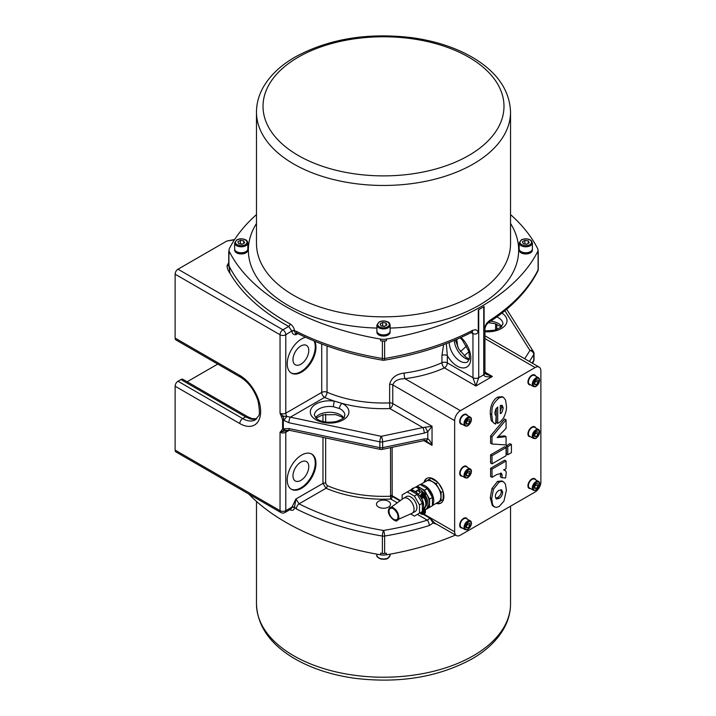 <?xml version="1.0" encoding="UTF-8"?>
<svg xmlns="http://www.w3.org/2000/svg" width="716" height="716" viewBox="0 0 716 716"><rect width="100%" height="100%" fill="white"/><g stroke="black" fill="none" stroke-linecap="round" stroke-linejoin="round"><path stroke-width="1.07" d="M457.784 347.108L456.745 339.357M175.125 338.086A4.063 2.345 120 0 0 175.966 339.948L240.639 377.287A4.063 2.345 -60 0 1 239.797 375.426L175.125 338.086L175.125 274.201L280.037 334.766L280.037 413.177L282.587 419.639L282.587 428.75A2.032 1.172 0 0 0 283.33 429.027L283.33 419.907A2.032 1.172 180 0 1 282.587 419.639M234.642 239.511L226.865 241.006L177.998 269.216A4.063 2.345 120 0 0 175.125 274.201M228.798 265.063L228.762 265.108A1.933 1.513 26.4 0 1 227.061 265.779C227.187 268.321 228.144 270.8 229.934 273.217L228.923 264.508M510.535 214.585A223.562 129.077 180 0 1 537.582 248.479A10.158 5.871 180 0 1 538.002 250.135A10.158 5.871 180 0 1 537.582 251.79A223.562 129.077 180 0 1 386.38 339.089A10.158 5.871 180 0 1 380.635 339.089A223.562 129.077 180 0 1 229.433 251.79A10.158 5.871 180 0 1 229.022 250.135L229.022 251.79A10.158 5.871 180 0 0 229.433 253.455A223.562 129.077 180 0 1 228.923 252.444A4.063 2.345 180 0 1 228.762 251.79A4.063 2.345 180 0 1 228.923 251.146A223.562 129.077 180 0 1 229.022 250.958M229.022 250.135A10.158 5.871 180 0 1 229.433 248.479A223.562 129.077 180 0 1 256.48 214.585M247.825 249.857A6.605 3.813 180 0 1 247.843 250.135A6.605 3.813 180 0 1 245.91 252.829A6.605 3.813 180 0 1 238.714 253.661A6.605 3.813 180 0 1 234.633 250.135A6.605 3.813 180 0 1 234.651 249.857M532.364 249.857A6.605 3.813 180 0 1 532.382 250.135A6.605 3.813 180 0 1 530.449 252.829A6.605 3.813 180 0 1 523.253 253.661A6.605 3.813 180 0 1 519.172 250.135A6.605 3.813 180 0 1 519.19 249.857M390.095 332A6.605 3.813 180 0 1 390.113 332.269A6.605 3.813 180 0 1 388.179 334.972A6.605 3.813 180 0 1 380.984 335.795A6.605 3.813 180 0 1 376.902 332.269A6.605 3.813 180 0 1 376.92 332M247.825 249.266A6.605 3.813 180 0 1 247.843 249.589A6.605 3.813 180 0 1 245.91 252.283A6.605 3.813 180 0 1 238.714 253.115A6.605 3.813 180 0 1 234.633 249.589A6.605 3.813 180 0 1 234.66 249.266M245.91 251.638A6.605 3.813 180 0 1 238.714 252.471A6.605 3.813 180 0 1 234.633 248.944L234.633 242.975A6.605 3.813 0 0 0 238.714 246.492A6.605 3.813 0 0 0 245.91 245.669A6.605 3.813 0 0 0 247.843 242.975L247.843 248.944A6.605 3.813 180 0 1 245.91 251.638M244.639 242.831L242.151 244.272L238.75 243.744L237.837 241.784L240.325 240.343L243.726 240.871L244.639 242.831M242.303 244.183L240.325 243.664L240.325 240.343M243.726 243.359L243.726 240.871M390.095 331.401A6.605 3.813 180 0 1 390.113 331.723A6.605 3.813 180 0 1 388.179 334.426A6.605 3.813 180 0 1 380.984 335.249A6.605 3.813 180 0 1 376.902 331.723A6.605 3.813 180 0 1 376.929 331.401M388.179 333.781A6.605 3.813 180 0 1 380.984 334.605A6.605 3.813 180 0 1 376.902 331.087L376.902 325.109A6.605 3.813 0 0 0 380.984 328.635A6.605 3.813 0 0 0 388.179 327.803A6.605 3.813 0 0 0 390.113 325.109L390.113 331.087A6.605 3.813 180 0 1 388.179 333.781M386.909 324.975L384.42 326.406L381.019 325.878L380.106 323.918L382.595 322.486L385.996 323.005L386.909 324.975M384.573 326.326L382.595 325.798L382.595 322.486M385.996 325.494L385.996 323.005M532.355 249.266A6.605 3.813 180 0 1 532.382 249.589A6.605 3.813 180 0 1 530.449 252.283A6.605 3.813 180 0 1 523.253 253.115A6.605 3.813 180 0 1 519.172 249.589A6.605 3.813 180 0 1 519.198 249.266M532.382 248.944A6.605 3.813 180 0 1 525.777 252.757A6.605 3.813 180 0 1 519.172 248.944L519.172 242.975A6.605 3.813 0 0 0 525.777 246.787A6.605 3.813 0 0 0 532.382 242.975L532.382 248.944M522.376 241.784L524.864 240.343L528.265 240.871L529.178 242.831L526.69 244.272L523.289 243.744L522.376 241.784M526.842 244.183L524.551 243.941M524.864 243.664L524.864 240.343M528.265 240.871L528.265 243.359M538.002 250.135L538.002 251.79A10.158 5.871 180 0 1 537.582 253.455A223.562 129.077 180 0 0 538.092 252.444L538.092 269.86A4.063 2.345 0 0 0 538.253 269.216L538.253 251.79A4.063 2.345 180 0 1 538.092 252.444M384.626 341.04A223.562 129.077 180 0 0 386.38 340.753A10.158 5.871 180 0 1 380.635 340.753A223.562 129.077 180 0 0 382.389 341.04L382.389 358.465A4.063 2.345 0 0 0 384.626 358.465L384.626 341.04A4.063 2.345 180 0 1 382.389 341.04M538.002 250.958A223.562 129.077 180 0 1 538.092 251.146A4.063 2.345 180 0 1 538.253 251.79M471.746 332.233L471.746 332.233A4.063 2.22 -117.4 0 0 472.596 330.371A223.562 129.077 180 0 1 384.626 358.465A4.063 0.913 80.6 0 1 384.17 360.22C416.972 354.751 446.166 345.425 471.746 332.233L472.068 331.839M472.309 332L472.954 333.719C475.782 334.515 477.554 333.844 478.297 331.696L475.755 329.655L472.596 330.371M471.021 332.609L472.954 333.719L472.972 377.708L475.845 386.005L478.718 377.708L478.718 309.67A4.063 2.345 180 0 1 478.297 309.876L478.297 331.696M478.718 309.67L481.233 308.211A223.562 129.077 180 0 1 478.297 309.876M382.845 360.22A4.063 0.913 99.4 0 1 382.389 358.465A223.562 129.077 180 0 1 296.361 331.365A4.063 2.193 116.9 0 0 297.203 333.226L297.203 333.226C322.361 345.9 350.903 354.903 382.845 360.22A4.063 4.063 0 0 0 384.17 360.22M296.361 331.365L294.536 330.72C294.052 327.749 292.575 325.485 290.114 323.927A223.562 129.077 180 0 1 228.923 265.717L228.923 252.444M290.114 323.927A2.032 1.146 118.7 0 1 288.718 326.433A225.594 130.249 0 0 1 229.934 273.217L228.923 265.717A4.063 2.345 0 0 1 228.762 265.072L228.762 251.79M175.125 450.104A4.063 2.345 120 0 0 175.966 451.957L280.878 512.531A4.063 2.345 -60 0 1 280.037 510.669L175.125 450.104L175.125 386.21L239.797 423.55A29.472 17.014 -120 0 0 260.633 411.521A29.472 17.014 -120 0 0 239.797 375.426M240.639 377.287C248.622 382.308 254.413 390.148 258.002 400.799C259.72 410.143 259.836 415.271 258.351 416.175L255.37 419.827A25.409 14.669 60 0 1 242.67 418.574L177.998 381.234A4.063 2.345 120 0 0 175.125 386.21M177.998 381.234L180.915 379.543L245.588 416.882L250.224 418.896A25.409 14.669 -120 0 0 256.579 418.905M239.797 423.55A4.063 2.345 120 0 1 242.67 418.574L245.588 416.882A4.063 2.345 120 0 1 247.62 416.685L182.947 379.346A4.063 2.345 120 0 0 180.915 379.543M217.771 364.077L187.136 381.762M247.62 416.685L252.014 418.6A4.063 2.873 104.9 0 0 250.224 418.896M388.484 507.053A7.026 4.054 180 0 1 380.822 507.939A7.026 4.054 180 0 1 376.482 504.189A7.026 4.054 180 0 1 383.507 500.126A7.026 4.054 180 0 1 390.542 504.189A7.026 4.054 180 0 1 388.484 507.053M321.726 344.02L321.726 392.431L285.782 413.177L285.782 334.766A4.063 2.345 180 0 1 280.037 334.766A4.063 2.345 -60 0 1 282.91 329.79L288.718 326.433L291.752 330.944A2.032 1.047 174.6 0 1 294.536 330.72L294.527 331.069A2.032 1.289 -5.2 0 0 291.788 331.302C292.289 333.719 293.658 334.855 295.905 334.73L294.527 331.069M291.752 330.944L285.782 334.766A4.063 2.345 -120 0 0 282.91 329.79L177.998 269.216M297.901 333.575L295.905 334.73L296.585 332.985M248.658 493.924A223.562 129.077 0 0 0 380.635 554.819A10.158 5.871 0 0 0 386.38 554.819A223.562 129.077 0 0 0 455.474 535.058M380.635 554.819L380.635 553.164A223.562 129.077 0 0 0 382.389 553.459A4.063 2.345 0 0 0 384.626 553.459A223.562 129.077 0 0 0 386.38 553.164L386.38 554.819M290.114 509.783C292.575 510.884 294.052 510.195 294.536 507.698A2.032 1.289 5.9 0 0 291.752 507.563L290.848 509.121M280.878 512.531A4.063 4.063 0 0 0 284.941 512.531A4.063 2.345 -120 0 0 285.782 510.669L291.788 507.205A2.032 1.047 -175.3 0 1 294.527 507.304L295.905 499.016L291.752 507.563M456.334 535.55A8.127 4.69 -60 0 1 454.651 531.827L454.651 420.641A8.127 4.69 -60 0 1 460.397 410.689L535.129 367.541A8.127 4.69 -60 0 1 539.193 367.138A8.127 4.69 -60 0 1 540.875 370.861L540.875 482.047A8.127 4.69 -60 0 1 535.129 491.999L460.397 535.147A8.127 4.69 -60 0 1 456.334 535.55L434.836 523.136L429.976 518.214L427.327 520.156A219.499 126.723 180 0 1 383.507 530.458A219.499 126.723 180 0 1 299.046 503.84A4.063 2.193 116.9 0 0 296.361 508.924L294.527 507.304M287.223 479.971A20.325 11.733 -60 0 1 296.093 459.52A20.325 11.733 -60 0 1 311.755 454.069A20.325 11.733 -60 0 1 311.755 477.536A20.325 11.733 -60 0 1 291.43 489.27A20.325 11.733 -60 0 1 287.223 479.971M384.626 553.459L384.626 536.033A223.562 129.077 0 0 0 429.251 525.544L433.108 522.984L436.805 524.282M434.182 522.662A1.02 0.716 -48.6 0 0 433.108 522.984L429.976 518.214L423.389 514.41M429.251 525.544A4.063 1.575 -107.3 0 0 427.327 520.156L417.365 514.41M390.524 447.652L390.596 496.215A2.032 1.181 170.7 0 1 392.18 496.394L392.117 447.312M462.25 424.266A5.585 3.231 -60 0 1 460.835 424.033A5.585 3.231 -60 0 1 460.835 417.58A5.585 3.231 -60 0 1 466.42 414.349A5.585 3.231 -60 0 1 467.333 415.459M462.25 476.122A5.585 3.231 -60 0 1 460.835 475.889A5.585 3.231 -60 0 1 460.835 469.436A5.585 3.231 -60 0 1 466.42 466.205A5.585 3.231 -60 0 1 467.333 467.324M462.25 527.978A5.585 3.231 -60 0 1 460.835 527.746A5.585 3.231 -60 0 1 460.835 521.293A5.585 3.231 -60 0 1 466.42 518.071A5.585 3.231 -60 0 1 467.333 519.181M530.52 384.85A5.585 3.231 -60 0 1 529.097 384.617A5.585 3.231 -60 0 1 529.097 378.164A5.585 3.231 -60 0 1 534.691 374.942A5.585 3.231 -60 0 1 535.595 376.052M530.52 436.706A5.585 3.231 -60 0 1 529.097 436.483A5.585 3.231 -60 0 1 529.097 430.021A5.585 3.231 -60 0 1 534.691 426.799A5.585 3.231 -60 0 1 535.595 427.908M530.52 488.572A5.585 3.231 -60 0 1 529.097 488.339A5.585 3.231 -60 0 1 529.097 481.886A5.585 3.231 -60 0 1 534.691 478.655A5.585 3.231 -60 0 1 535.595 479.765M494.559 423.612L491.185 420.56L490.254 413.606C490.263 405.73 492.706 400.244 497.575 397.138L502.14 396.646L503.581 397.47L502.023 397.04L499.016 397.962C490.353 405.712 492.429 409.337 491.695 414.439L492.617 421.384L493.664 422.932L495.651 424.078L496.143 415.772L495.239 414.868L494.854 412.81L495.767 409.176L497.71 407.001L497.71 423.344L498.327 422.986C499.75 422.512 501.513 420.784 503.617 417.804C505.89 413.025 506.812 408.997 506.391 405.721L505.585 400.074L503.581 397.47M497.71 423.344L496.269 422.512L496.269 408.389M492.008 477.321L490.576 476.498L490.576 468.3L504.637 460.182L506.069 461.015L492.008 469.132L492.008 477.321L496.716 474.61L501.46 473.258M501.334 473.195L502.211 475.164L501.818 477.679L500.377 476.847L500.565 473.079M492.008 444.01L490.576 443.177L490.576 435.955L504.637 419.003L506.069 419.827L492.008 436.787L492.008 444.01L506.069 444.931L506.069 436.688L497.164 437.583L506.069 428.329L506.069 419.827M498.202 436.509L504.637 435.865L506.069 436.688M507.751 454.758L506.319 453.926L506.319 445.782L509.98 443.669L511.412 444.493L507.751 446.614L507.751 454.758L511.412 452.646L511.412 444.493M492.008 463.852L490.576 463.019L490.576 454.866L504.637 446.748L506.069 447.581L492.008 455.698L492.008 463.852L506.069 455.734L506.069 447.581M494.586 507.017L492.331 505.559L490.254 497.763L491.973 488.491L497.557 481.385L502.041 480.955L503.473 481.787L501.71 481.34L498.998 482.217L493.413 489.323L491.695 498.596L492.518 504.359L493.772 506.391L496.081 507.465L499.088 506.57L503.948 501.137L506.391 490.093L505.371 483.98L503.473 481.787M499.016 490.379L501.683 489.887L502.677 492.366C502.328 495.338 501.128 497.343 499.07 498.39L496.448 499.025L495.338 496.537C495.481 493.816 496.707 491.767 499.016 490.379M495.687 498.291L497.638 497.557C500.045 495.964 501.245 493.95 501.236 491.534L500.86 489.708M490.576 454.866L492.008 455.698M506.319 445.782L507.751 446.614M490.576 435.955L492.008 436.787M501.818 477.679L505.639 477.993L506.284 472.3L505.621 470.797L503.778 469.973L506.069 468.649L506.069 461.015M490.576 468.3L492.008 469.132M500.287 413.58L500.287 405.533L502.193 405.408L503.196 407.905C502.471 411.619 501.504 413.508 500.287 413.58M500.287 411.423L501.764 407.073L501.388 405.238M534.879 479.353A5.585 3.231 120 0 0 534.306 478.485M528.766 488.088A5.585 3.231 120 0 0 529.795 488.151M533.062 478.458A5.084 2.936 -60 0 1 533.715 478.682A5.084 2.936 -60 0 1 533.903 478.807M528.838 487.578A5.084 2.936 -60 0 1 528.632 487.48A5.084 2.936 -60 0 1 528.122 487.023M529.258 487.82A5.084 2.936 -60 0 1 529.026 487.712A5.084 2.936 -60 0 1 527.978 485.385A5.084 2.936 -60 0 1 527.987 485.045M531.281 479.344A5.084 2.936 -60 0 1 534.109 478.906A5.084 2.936 -60 0 1 534.324 479.058M528.417 485.636A5.084 2.936 -60 0 1 530.637 480.525A5.084 2.936 -60 0 1 534.557 479.165L538.432 481.403A5.084 2.936 120 0 0 534.521 482.763A5.084 2.936 120 0 0 532.301 487.882A5.084 2.936 120 0 0 533.348 490.209L529.473 487.963A5.084 2.936 -60 0 1 528.417 485.636M534.53 488.285L534.53 485.895L536.32 483.658L538.119 483.819L538.119 486.218L536.32 488.446L534.53 488.285M534.172 487.202L535.962 484.974L538.119 486.218M534.53 487.408L536.32 488.446M535.962 484.974L535.837 484.258M534.879 427.497A5.585 3.231 120 0 0 534.306 426.629M528.766 436.232A5.585 3.231 120 0 0 529.795 436.295M533.062 426.602A5.084 2.936 -60 0 1 533.715 426.825A5.084 2.936 -60 0 1 533.903 426.951M528.838 435.722A5.084 2.936 -60 0 1 528.632 435.623A5.084 2.936 -60 0 1 528.122 435.167M529.258 435.963A5.084 2.936 -60 0 1 529.026 435.847A5.084 2.936 -60 0 1 527.978 433.529A5.084 2.936 -60 0 1 527.987 433.189M531.281 427.479A5.084 2.936 -60 0 1 534.109 427.049A5.084 2.936 -60 0 1 534.324 427.192M534.879 375.64A5.585 3.231 120 0 0 534.306 374.772M528.766 384.376A5.585 3.231 120 0 0 529.795 384.438M533.062 374.745A5.084 2.936 -60 0 1 533.715 374.96A5.084 2.936 -60 0 1 533.903 375.095M528.838 383.865A5.084 2.936 -60 0 1 528.632 383.767A5.084 2.936 -60 0 1 528.122 383.311M529.258 384.107A5.084 2.936 -60 0 1 529.026 383.991A5.084 2.936 -60 0 1 527.978 381.664A5.084 2.936 -60 0 1 527.987 381.333M531.281 375.623A5.084 2.936 -60 0 1 534.109 375.193A5.084 2.936 -60 0 1 534.324 375.336M529.473 384.25A5.084 2.936 -60 0 1 529.473 378.379A5.084 2.936 -60 0 1 534.557 375.452L538.432 377.69A5.084 2.936 120 0 0 533.348 380.626A5.084 2.936 120 0 0 533.348 386.488L529.473 384.25M538.119 380.106L538.119 382.496L536.32 384.734L534.53 384.573L534.53 382.174L536.32 379.945L538.119 380.106M534.172 383.49L535.962 381.252L535.837 380.545M535.962 381.252L538.119 382.496M536.32 384.734L534.53 383.695M466.617 518.769A5.585 3.231 120 0 0 466.044 517.901M460.495 527.504A5.585 3.231 120 0 0 461.534 527.567M464.8 517.874A5.084 2.936 -60 0 1 465.454 518.089A5.084 2.936 -60 0 1 465.642 518.223M460.576 526.994A5.084 2.936 -60 0 1 460.37 526.895A5.084 2.936 -60 0 1 459.851 526.439M460.997 527.236A5.084 2.936 -60 0 1 460.764 527.119A5.084 2.936 -60 0 1 459.717 524.792A5.084 2.936 -60 0 1 459.726 524.461M463.019 518.751A5.084 2.936 -60 0 1 465.848 518.321A5.084 2.936 -60 0 1 466.053 518.465M466.617 466.904A5.585 3.231 120 0 0 466.044 466.044M460.495 475.639A5.585 3.231 120 0 0 461.534 475.71M464.8 466.018A5.084 2.936 -60 0 1 465.454 466.232A5.084 2.936 -60 0 1 465.642 466.358M460.576 475.138A5.084 2.936 -60 0 1 460.37 475.039A5.084 2.936 -60 0 1 459.851 474.583M460.997 475.37A5.084 2.936 -60 0 1 460.764 475.263A5.084 2.936 -60 0 1 459.717 472.936A5.084 2.936 -60 0 1 459.726 472.596M463.019 466.895A5.084 2.936 -60 0 1 465.848 466.465A5.084 2.936 -60 0 1 466.053 466.608M460.155 473.195A5.084 2.936 -60 0 1 462.375 468.076A5.084 2.936 -60 0 1 466.286 466.716L470.17 468.962A5.084 2.936 120 0 0 466.25 470.322A5.084 2.936 120 0 0 464.04 475.433A5.084 2.936 120 0 0 465.087 477.76L461.211 475.522A5.084 2.936 -60 0 1 460.155 473.195M466.259 475.845L466.259 473.446L468.058 471.209L469.857 471.37L469.857 473.768L468.058 476.006L466.259 475.845M465.901 474.762L467.7 472.524L469.857 473.768M466.259 474.968L468.058 476.006M467.7 472.524L467.575 471.817M466.617 415.047A5.585 3.231 120 0 0 466.044 414.188M460.495 423.783A5.585 3.231 120 0 0 461.534 423.845M464.8 414.161A5.084 2.936 -60 0 1 465.454 414.376A5.084 2.936 -60 0 1 465.642 414.501M460.576 423.281A5.084 2.936 -60 0 1 460.37 423.174A5.084 2.936 -60 0 1 459.851 422.726M460.997 423.514A5.084 2.936 -60 0 1 460.764 423.407A5.084 2.936 -60 0 1 459.717 421.08A5.084 2.936 -60 0 1 459.726 420.74M463.019 415.038A5.084 2.936 -60 0 1 465.848 414.609A5.084 2.936 -60 0 1 466.053 414.752M489.422 320.652A4.063 2.47 57.3 0 1 488.598 322.504C511.618 307.665 528.023 290.508 537.832 271.024A4.063 3.195 -153.6 0 0 538.092 269.86A223.562 129.077 180 0 1 489.422 320.652L486.531 323.435L484.114 328.34L484.114 306.52A4.063 2.345 180 0 1 483.748 306.761L483.748 374.799C484.267 376.714 487.148 377.269 492.375 376.464L486.271 374.316L484.938 373.099M484.114 328.34L484.374 329.244L484.938 328.707M484.114 306.52A223.562 129.077 180 0 1 481.233 308.211L483.748 306.761M488.598 322.504L488.598 322.504C486.665 324.017 485.448 326.102 484.938 328.769M455.6 339.849L455.85 341.353M443.616 344.647L441.942 355.396A4.063 2.345 180 0 1 447.33 355.584L446.31 343.626M441.942 355.396L441.942 362.717A4.063 2.345 180 0 1 447.33 362.905L447.33 355.584A19.305 11.152 -120 0 0 468.828 365.25A19.305 11.152 -120 0 0 461.041 337.451M404.101 373.081C396.154 374.119 391.339 377.833 389.638 384.241L389.638 402.902A4.063 2.345 180 0 1 392.771 403.591L392.771 384.922C394.265 380.831 398.338 378.755 404.979 378.692A4.063 0.725 82.7 0 1 404.101 373.081A94.503 54.559 180 0 0 441.942 362.717A4.063 2.05 -114.4 0 0 444.457 367.881L475.845 386.005L492.375 376.464L484.938 372.168M299.046 503.84L295.905 499.016L322.979 483.39L326.048 488.249A96.544 55.741 0 0 0 390.748 499.043L390.596 496.215A94.503 54.559 180 0 1 327.257 485.645A2.032 0.985 -66.8 0 1 326.048 488.249L299.046 503.84M282.587 428.75L281.728 430.379A2.032 1.656 55.9 0 0 283.294 431.462L283.76 428.839A4.063 2.273 -111.7 0 0 286.651 430.414L289.461 430.316L380.402 449.424A4.063 4.063 0 0 0 382.075 449.424L423.666 440.689A4.063 1.137 -101.9 0 0 424.221 438.917L382.63 447.652L382.63 441.844A4.063 2.345 180 0 1 379.847 441.844L379.847 447.652L288.906 428.544A4.063 1.137 101.9 0 0 289.461 430.316M333.441 406.733L339.447 408.523A15.242 8.798 180 0 1 344.861 415.253C343.259 416.846 347.851 416.927 336.457 421.5C327.785 423.031 321.153 422.082 316.553 418.645L314.378 415.253A15.242 8.798 180 0 1 333.441 406.733A4.063 0.832 -81.5 0 1 334.462 401.139A98.575 56.913 0 0 1 324.599 397.407A4.063 2.345 -120 0 1 321.726 392.431A4.063 2.345 180 0 1 327.024 392.207A4.063 1.987 -66.7 0 1 324.599 397.407L290.293 417.213A4.063 1.137 101.9 0 0 288.906 422.735L379.847 441.844A4.063 1.137 101.9 0 1 381.243 436.321A4.063 1.137 78.1 0 1 382.63 441.844L424.221 433.108A4.063 1.137 -101.9 0 0 422.834 427.577L381.243 436.321L286.901 416.452L283.76 420.265L283.294 416.184L281.728 417.007M281.728 430.379L280.037 432.258L286.901 430.28M283.294 416.184L280.037 413.177A4.063 2.345 180 0 0 285.782 413.177A4.063 2.345 -120 0 0 286.901 416.452L283.294 416.184M286.651 430.414L286.552 430.45A4.063 2.345 -120 0 0 285.782 432.258L289.228 430.271M327.024 345.971L327.024 392.207A94.503 54.559 180 0 0 389.638 402.902L389.898 408.567A98.575 56.913 0 0 1 342.078 403.412L334.462 401.139A19.305 11.152 0 0 0 310.449 413.275A19.305 11.152 0 0 0 338.793 421.742A19.305 11.152 0 0 0 342.078 403.412A4.063 2.139 116 0 0 339.447 408.523M424.221 433.108L427.783 431.73L427.783 438.783C429.385 439.758 430.808 441.951 432.043 445.352L425.76 440.6A4.063 1.96 -81.1 0 0 427.783 438.783L424.221 438.917M423.899 440.644L432.043 445.352L432.043 426.262L427.783 431.73L425.179 427.219L422.834 427.577L389.898 408.567A4.063 2.345 -60 0 0 392.771 403.591L432.043 426.262L425.179 427.219M424.069 482.217A14.231 8.216 60 0 1 426.691 478.431A14.231 8.216 60 0 1 440.922 486.647A14.231 8.216 60 0 1 440.922 503.08A14.231 8.216 60 0 1 436.339 503.455M437.055 503.044A14.231 8.216 -120 0 0 441.271 502.856M427.067 478.243A14.231 8.216 -120 0 0 424.794 481.796M438.747 483.488L442.569 490.111M443.204 492.017L443.204 499.5L438.12 502.435M423.702 482.629L430.934 478.252L437.413 481.993M428.777 479.496L435.963 483.64L437.915 482.521M435.963 483.64L441.047 492.447L442.989 491.319M441.047 492.447L441.047 500.744L435.793 503.572M432.419 505.523L438.416 502.059A12.091 6.981 -120 0 0 438.416 488.097A12.091 6.981 -120 0 0 426.324 481.116L420.328 484.571M441.047 500.744L443.204 499.5M432.419 505.174A12.091 6.981 -120 0 0 431.229 492.241A12.091 6.981 -120 0 0 420.632 484.75M431.82 496.385A10.158 5.871 -120 0 0 427.944 489.663M427.345 488.625L420.158 484.472L417.285 486.137L424.472 490.281L429.546 499.079L432.419 497.423L427.345 488.625L424.472 490.281M429.546 499.079L429.546 507.375L432.419 505.72L432.419 497.423M410.572 490.558A12.091 6.981 60 0 1 415.128 491.668L419.433 489.037L415.844 486.961L417.285 486.137M429.546 507.375L425.152 509.917M416.318 487.238A12.091 6.981 60 0 1 425.009 491.964A12.091 6.981 60 0 1 429.421 503.16A12.091 6.981 60 0 1 426.924 508.7L425.483 509.523A12.091 6.981 60 0 1 425.018 509.756M419.433 491.632L419.433 489.18A12.091 6.981 60 0 1 423.389 492.581M425.456 495.517A12.091 6.981 60 0 1 425.483 509.523M424.91 496.806A2.032 1.172 -120 0 0 425.009 497.038A10.158 5.871 60 0 1 425.009 507.51A2.032 1.172 -120 0 0 424.686 508.369L424.686 509.407A3.052 1.763 -60 0 1 424.686 509.479M416.247 492.402A1.522 0.877 -60 0 1 418.046 490.827L420.471 492.223M420.525 496.269A2.846 1.647 -60 0 1 421.814 493.422A2.846 1.647 -60 0 1 423.988 492.733L424.704 493.19A2.81 1.62 120 0 0 421.867 494.792A2.81 1.62 120 0 0 421.903 498.059L421.142 497.665A2.846 1.647 -60 0 1 420.525 496.269A3.052 1.763 -60 0 0 420.408 496.823M423.854 497.808A2.237 1.298 -60 0 1 422.53 495.794A2.237 1.298 -60 0 1 425.277 494.282A2.237 1.298 -60 0 1 423.854 497.808M423.89 496.689L424.096 496.788A5.075 2.891 68.4 0 1 423.953 497.316A1.405 0.814 120 0 0 424.239 497.164A5.075 3.052 -126.5 0 0 424.337 496.653L424.704 496.027A5.075 2.918 8.4 0 0 425.098 495.714L424.803 495.669M423.908 496L423.738 496.286A5.075 2.408 179.8 0 1 423.138 496.474A1.405 0.814 120 0 0 423.129 496.806L423.129 496.806A5.075 3.285 2.5 0 0 423.729 496.564L423.899 496.68A5.021 3.526 -62.9 0 1 423.63 497.047A5.021 4.529 130.3 0 0 423.935 496.707L424.096 496.788M424.069 495.382L424.525 495.615A5.021 3.517 -53.8 0 0 424.722 495.203A5.021 4.538 115.2 0 1 424.57 495.633L424.355 495.517A5.075 3.401 -120.3 0 0 424.284 494.872A1.405 0.814 120 0 0 423.997 495.025A5.075 2.542 62.2 0 1 424.114 495.651L423.944 495.937M424.704 496.457L423.416 495.696M423.747 496.627L422.932 495.964M424.409 495.508L423.425 495.141M422.879 492.689L421.903 492.125A3.052 1.763 120 0 0 418.556 494.479M421.447 512.056A2.81 1.62 120 0 0 421.903 514.357L421.142 513.963A2.846 1.647 -60 0 1 420.525 512.71A3.052 1.763 -60 0 1 420.489 512.611M423.38 508.897L423.729 508.924A2.846 1.647 -60 0 1 423.988 509.04L424.704 509.497A2.81 1.62 120 0 0 423.272 509.613A2.81 1.62 120 0 0 423.093 509.72M423.89 510.436A2.237 1.298 -60 0 1 425.259 512.388A2.237 1.298 -60 0 1 422.521 513.972A2.237 1.298 -60 0 1 423.89 510.436M424.051 511.68L424.525 511.913A5.021 3.526 -55.5 0 0 424.713 511.501A5.021 4.529 112.5 0 1 424.561 511.931L424.346 511.824A5.075 3.347 -121.4 0 0 424.257 511.179A1.405 0.814 120 0 0 423.979 511.34A5.075 2.479 61.2 0 1 424.105 511.967L423.738 512.602A5.075 2.479 178.8 0 1 423.138 512.799A1.405 0.814 120 0 0 423.138 513.13A5.075 3.347 1.4 0 0 423.738 512.88L423.899 512.987A5.021 3.526 -64.5 0 1 423.639 513.354A5.021 4.529 127.6 0 0 423.944 513.014L424.105 513.086A5.075 2.837 67.3 0 1 423.979 513.614A1.405 0.814 120 0 0 424.257 513.453A5.075 2.989 -127.5 0 0 424.346 512.951L424.713 512.316A5.075 2.989 7.5 0 0 425.098 511.994L424.812 511.949M423.469 512.701L423.97 512.996M424.713 512.737L423.416 511.994M424.409 511.815L423.416 511.439M423.756 512.942L422.941 512.271M423.944 508.181L423.818 508.244A9.147 5.281 -120 0 0 423.944 508.181A9.147 5.281 -120 0 0 424.024 497.754M422.413 498.22L421.67 498.658A9.147 5.281 60 0 1 423.657 505.854M421.67 498.658A2.032 1.172 -120 0 0 421.778 498.9A10.158 5.871 -120 0 1 423.111 502.623M415.128 491.668A12.091 6.981 60 0 1 422.61 501.093A12.091 6.981 60 0 1 422.359 510.982M415.844 486.961L411.53 489.449L415.128 491.525M402.141 499.267L402.141 494.872L407.225 491.937L414.403 496.09L419.486 504.887L419.486 513.184L422.359 511.528L422.359 503.232L417.285 494.434L410.098 490.281L411.53 489.449M411.816 489.288A1.522 0.877 -60 0 1 412.693 488.249A1.522 0.877 -60 0 1 413.454 488.178A1.522 0.877 -60 0 1 413.58 488.276L413.454 488.178M412.577 488.33A1.208 0.698 120 0 0 412.47 488.384A1.208 0.698 120 0 0 411.718 489.35M410.098 490.281L407.225 491.937M417.285 494.434L414.403 496.09M422.359 503.232L419.486 504.887M419.486 513.184L414.403 516.12L410.599 513.927M390.927 507.456L403.359 498.381A8.637 4.985 60 0 1 403.618 498.211L406.5 496.555A8.637 4.985 60 0 1 413.15 498.864A8.637 4.985 60 0 1 416.918 507.555A8.637 4.985 60 0 1 415.137 511.51L412.255 513.175A8.637 4.985 60 0 1 411.986 513.309L397.908 519.539M403.618 498.211A8.637 4.985 60 0 1 412.255 503.196A8.637 4.985 60 0 1 412.255 513.175M390.13 508.038A6.883 3.974 60 0 1 397.228 511.877A6.883 3.974 60 0 1 397.004 519.941A6.883 3.974 60 0 1 390.748 516.505A6.883 3.974 60 0 1 389.504 508.709M397.819 518.867A6.623 3.822 -120 0 0 396.395 511.036A6.623 3.822 -120 0 0 390.193 508.306A6.623 3.822 -120 0 0 389.594 508.951A6.623 3.822 -120 0 0 389.101 510.275A6.623 3.822 -120 0 0 394.543 519.718A6.623 3.822 -120 0 0 396.807 519.753M327.257 485.645L325.655 483.291A2.032 1.172 0 0 0 322.979 483.39L322.979 437.36M314.763 341.264A20.325 11.733 -60 0 1 309.697 364.542A20.325 11.733 -60 0 1 291.43 373.108A20.325 11.733 -60 0 1 287.223 363.809A20.325 11.733 -60 0 1 305.58 337.263M291.081 489.055A20.325 11.733 120 0 0 311.039 477.125A20.325 11.733 120 0 0 311.388 453.872M308.775 466.698A11.179 6.453 120 0 0 306.466 461.578A11.179 6.453 120 0 0 295.287 468.031A11.179 6.453 120 0 0 295.287 480.937A11.179 6.453 120 0 0 303.897 477.939A11.179 6.453 120 0 0 308.775 466.698M291.081 372.893A20.325 11.733 120 0 0 309.115 363.934A20.325 11.733 120 0 0 314.109 340.995M308.775 350.536A11.179 6.453 120 0 0 306.466 345.416A11.179 6.453 120 0 0 295.287 351.869A11.179 6.453 120 0 0 295.287 364.775A11.179 6.453 120 0 0 303.897 361.777A11.179 6.453 120 0 0 308.775 350.536M528.417 433.78A5.084 2.936 -60 0 1 530.637 428.669A5.084 2.936 -60 0 1 534.557 427.309L538.432 429.546A5.084 2.936 120 0 0 534.521 430.907A5.084 2.936 120 0 0 532.301 436.017A5.084 2.936 120 0 0 533.348 438.344L529.473 436.107A5.084 2.936 -60 0 1 528.417 433.78M534.53 436.429L534.53 434.039L536.32 431.802L538.119 431.963L538.119 434.352L536.32 436.59L534.53 436.429M534.172 435.346L535.962 433.108L535.837 432.401M535.962 433.108L538.119 434.352M534.53 435.552L536.32 436.59M460.155 421.33A5.084 2.936 -60 0 1 462.375 416.22A5.084 2.936 -60 0 1 466.286 414.859L470.17 417.097A5.084 2.936 120 0 0 466.25 418.457A5.084 2.936 120 0 0 464.04 423.577A5.084 2.936 120 0 0 465.087 425.904L461.211 423.657A5.084 2.936 -60 0 1 460.155 421.33M466.259 423.988L466.259 421.59L468.058 419.352L469.857 419.513L469.857 421.912L468.058 424.14L466.259 423.988M465.901 422.896L467.7 420.668L467.575 419.952M467.7 420.668L469.857 421.912M466.259 423.111L468.058 424.14M460.155 525.052A5.084 2.936 -60 0 1 462.375 519.941A5.084 2.936 -60 0 1 466.286 518.572L470.17 520.818A5.084 2.936 120 0 0 466.25 522.179A5.084 2.936 120 0 0 464.04 527.289A5.084 2.936 120 0 0 465.087 529.616L461.211 527.379A5.084 2.936 -60 0 1 460.155 525.052M466.259 527.701L466.259 525.302L468.058 523.074L469.857 523.235L469.857 525.625L468.058 527.862L466.259 527.701M465.901 526.618L467.7 524.38L467.575 523.673M467.7 524.38L469.857 525.625M466.259 526.824L468.058 527.862M529.41 361.49L533.76 354.59A4.063 2.345 0 0 0 534.011 353.785A4.063 4.063 0 0 0 533.384 351.619A4.063 3.115 147.8 0 0 529.947 350.464A4.063 3.115 32.2 0 1 533.76 354.59L533.76 360.399A4.063 3.115 32.2 0 1 533.384 361.759A4.063 4.063 0 0 0 534.011 359.593A4.063 2.345 180 0 1 533.76 360.399L532.095 363.039M504.887 310.726L529.947 350.464L524.703 358.779M484.938 331.696A19.305 11.152 0 0 0 504.78 325.861A19.305 11.152 0 0 0 501.898 313.107M496.806 316.92A15.242 8.798 180 0 1 498.479 317.761A15.242 8.798 180 0 1 502.945 323.981L500.744 327.391L494.47 330.246L484.938 330.935M466.581 345.855A94.503 54.559 180 0 1 460.388 351.565M495.606 323.847L495.606 329.924M226.865 241.006L234.427 239.842M228.762 262.512A225.495 130.187 0 0 0 227.061 265.779M256.48 223.481A135.154 78.035 0 0 0 376.902 328.071M390.113 328.071A135.154 78.035 0 0 0 510.535 223.481M245.337 244.675A5.791 3.347 180 0 1 235.645 243.171A5.791 3.347 180 0 1 242.742 239.081A5.791 3.347 180 0 1 245.337 244.675M387.607 326.809A5.791 3.347 180 0 1 377.914 325.315A5.791 3.347 180 0 1 385.011 321.215A5.791 3.347 180 0 1 387.607 326.809M521.678 239.941A5.791 3.347 180 0 1 531.37 241.444A5.791 3.347 180 0 1 524.282 245.534A5.791 3.347 180 0 1 521.678 239.941M537.582 251.79L537.582 253.455M380.635 339.089L380.635 340.753M386.38 340.753L386.38 339.089M229.433 253.455L229.433 251.79M510.535 112.117L510.535 243.494A127.027 73.336 180 0 1 383.516 316.839A127.027 73.336 180 0 1 256.48 243.503L256.48 112.117A127.027 73.336 0 0 0 383.507 185.462A127.027 73.336 0 0 0 510.535 112.117C509.756 90.977 497.951 73.256 475.129 58.972C457.443 48.142 436.286 41.027 411.673 37.644C367.389 32.426 328.546 38.879 295.162 57.012C280.01 65.747 269.091 76.361 262.396 88.847C258.485 96.329 256.516 104.088 256.48 112.117M298.321 57.146A120.476 69.55 180 0 1 468.694 57.146A120.476 69.55 180 0 1 468.694 155.515A120.476 69.55 180 0 1 298.321 155.515A120.476 69.55 180 0 1 298.321 57.146M460.397 410.689L404.979 378.692A98.575 56.913 0 0 0 444.457 367.881A4.063 2.345 -60 0 0 447.33 362.905L472.972 377.708A4.063 2.345 0 0 0 478.718 377.708L483.748 374.799A4.063 2.345 0 0 0 484.938 373.143L484.938 328.742M501.791 326.424A15.242 8.798 0 0 0 490.666 321.153M390.113 554.166L390.113 555.168A6.605 3.813 180 0 1 388.179 557.862A6.605 3.813 180 0 1 380.984 558.686A6.605 3.813 180 0 1 376.902 555.168L376.902 554.166M473.33 655.74A127.027 73.336 180 0 1 334.9 671.635A127.027 73.336 180 0 1 256.48 603.883C257.268 625.023 269.064 642.744 291.886 657.028C309.58 667.858 330.729 674.973 355.342 678.356C399.635 683.574 438.469 677.121 471.853 658.988C487.005 650.253 497.933 639.639 504.619 627.153C508.53 619.671 510.508 611.912 510.535 603.883A127.027 73.336 180 0 1 473.33 655.74M322.979 414.761L322.979 421.545M285.782 510.669L285.782 432.258A4.063 2.345 0 0 1 280.037 432.258L280.037 510.669A4.063 2.345 0 0 0 285.782 510.669M454.651 531.827L423.953 514.106M400.423 500.52L392.117 495.723A2.032 1.172 180 0 0 390.524 495.382M399.94 500.878L392.18 496.394A2.032 1.172 120 0 1 390.748 499.043L397.282 502.82M497.557 481.385L498.998 482.217M491.973 488.491L493.413 489.323M497.638 497.557L499.07 498.39M501.236 491.534L502.677 492.366M490.254 497.763L491.695 498.596M500.77 474.341L502.211 475.164M490.254 413.606L491.695 414.439M497.575 397.138L499.016 397.962M501.764 407.073L503.196 407.905M533.16 487.882A4.475 2.578 -60 0 1 537.904 481.975A4.475 2.578 -60 0 1 537.904 488.303A4.475 2.578 -60 0 1 533.16 487.882M539.488 380.017A5.084 2.936 120 0 0 538.432 377.69L539.667 380.268L536.293 386.21C535.944 386.774 534.959 386.864 533.348 386.488M539.488 380.509A4.475 2.578 -60 0 1 534.745 386.416A4.475 2.578 -60 0 1 534.745 380.089A4.475 2.578 -60 0 1 539.488 380.509M464.899 475.433A4.475 2.578 -60 0 1 469.642 469.535A4.475 2.578 -60 0 1 469.642 475.854A4.475 2.578 -60 0 1 464.899 475.433M454.311 340.404A15.242 8.798 -120 0 0 457.3 349.909A15.242 8.798 -120 0 0 469.195 359.638M464.174 355.861A98.575 56.913 0 0 0 468.899 351.583M484.938 338.57L535.129 367.541M460.111 337.871L462.08 339.67L468.819 351.296L469.517 358.206L467.655 361.866A15.242 8.798 60 0 1 460.039 361.115A15.242 8.798 60 0 1 449.254 342.472M296.361 508.924A223.562 129.077 0 0 0 382.389 536.033A4.063 0.913 99.4 0 1 383.507 530.458A4.063 0.913 80.6 0 1 384.626 536.033A4.063 2.345 180 0 1 382.389 536.033L382.389 553.459M288.906 428.544L283.76 428.839M283.76 420.265L288.906 422.735M380.402 449.424A4.063 1.137 101.9 0 1 379.847 447.652A4.063 2.345 0 0 0 382.63 447.652A4.063 1.137 78.1 0 1 382.075 449.424M343.707 417.697A15.242 8.798 0 0 0 340.395 414.832A15.242 8.798 0 0 0 333.441 412.541A15.242 8.798 0 0 0 315.532 417.697M389.638 384.241A4.063 2.345 0 0 1 392.771 384.922L454.651 420.641M424.337 496.653L423.63 496.322M424.704 496.027L424.105 495.615M424.346 512.951L423.666 512.629M424.713 512.316L424.087 511.886M425.009 507.51L424.4 507.859M423.729 508.924L424.686 508.369M424.49 497.334L425.009 497.038M325.655 483.291L325.655 437.924M325.655 422.064L325.655 414.251M533.16 436.017A4.475 2.578 -60 0 1 537.904 430.119A4.475 2.578 -60 0 1 537.904 436.447A4.475 2.578 -60 0 1 533.16 436.017M464.899 423.577A4.475 2.578 -60 0 1 469.642 417.679A4.475 2.578 -60 0 1 469.642 423.997A4.475 2.578 -60 0 1 464.899 423.577M464.899 527.289A4.475 2.578 -60 0 1 469.642 521.391A4.475 2.578 -60 0 1 469.642 527.719A4.475 2.578 -60 0 1 464.899 527.289M532.444 363.245L533.384 361.759M534.011 359.593L534.011 353.785M506.668 309.249L533.384 351.619M496.797 324.25L496.797 329.521M234.633 249.589L234.633 250.135M247.843 249.589L247.843 250.135M247.843 242.975C247.315 241.015 246.59 239.985 245.695 239.869C242.751 238.482 239.806 238.464 236.844 239.842L234.633 242.975M376.902 331.723L376.902 332.269M390.113 331.723L390.113 332.269M390.113 325.109C389.576 323.158 388.86 322.119 387.956 322.012C385.02 320.616 382.075 320.607 379.104 321.985L376.902 325.109M519.172 249.589L519.172 250.135M532.382 249.589L532.382 250.135M532.382 242.975L531.567 240.943L530.225 239.869C527.298 238.455 524.318 238.473 521.275 239.905L519.172 242.975M501.334 326.89L494.541 323.543L488.303 322.71M252.014 418.6L256.695 418.788M390.113 555.168L388.009 558.238C386.703 559.25 384.313 559.5 380.849 558.981C377.609 557.612 376.294 556.341 376.902 555.168M256.48 501.415L256.48 603.883M510.535 506.203L510.535 603.883M284.941 512.531L290.857 509.112M505.12 470.412L503.688 469.58M533.348 490.209C534.959 490.585 535.944 490.487 536.293 489.923C540.947 485.824 539.936 481.68 538.432 481.403M465.087 477.76C466.698 478.136 467.682 478.046 468.031 477.483C472.676 473.374 471.674 469.231 470.17 468.962M537.832 271.024A4.063 4.063 0 0 0 538.253 269.216M455.832 341.264L458.777 349.023L466.331 357.535L469.365 359.02M539.193 367.138L484.938 335.813M315.98 418.153L322.844 414.797L335.804 414.654L341.237 416.694L343.25 418.153M425.76 440.6L423.666 440.689M421.903 498.059L423.711 497.96C425.725 496.116 426.056 494.523 424.704 493.19M424.069 496.689L423.586 496.34M424.624 495.767L424.096 495.535M421.903 514.357C423.577 514.509 424.472 514.231 424.588 513.524C425.501 513.497 425.546 512.155 424.704 509.497M424.078 512.996L423.603 512.647M389.101 510.275L389.567 509.013C391.786 507.009 394.418 508.575 397.478 513.712C398.705 518.384 397.729 520.389 394.543 519.718M389.056 508.682C385.387 514.813 396.977 523.79 397.183 520.174C402.866 519.494 392.932 501.97 389.056 508.682M533.348 438.344C534.959 438.729 535.944 438.631 536.293 438.067C540.947 433.959 539.936 429.824 538.432 429.546M465.087 425.904C466.698 426.28 467.682 426.19 468.031 425.617C472.676 421.518 471.674 417.374 470.17 417.097M465.087 529.616C466.698 529.992 467.682 529.903 468.031 529.339C472.676 525.231 471.674 521.087 470.17 520.818"/></g></svg>
